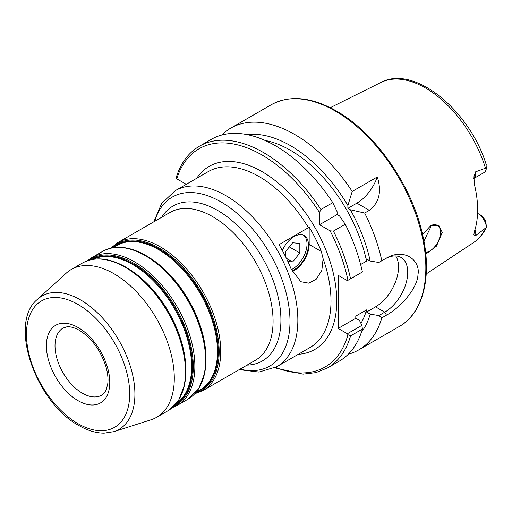 <?xml version="1.0" encoding="UTF-8"?>
<svg xmlns="http://www.w3.org/2000/svg" width="512" height="512" viewBox="0 0 512 512"><rect width="100%" height="100%" fill="white"/><g stroke="black" fill="none" stroke-linecap="round" stroke-linejoin="round"><path stroke-width="0.77" d="M485.421 228.442A92.57 53.446 60 0 1 473.338 242.726C478.874 239.014 483.232 233.914 486.4 227.424L475.661 235.597L473.856 234.893L474.362 231.629A93.555 54.016 -120 0 0 474.362 184.23L473.939 176.755L475.661 171.802A11.706 6.758 60 0 1 473.837 178.413M473.837 178.47L483.974 172.614A11.706 6.758 -120 0 0 486.381 167.866L475.661 171.802M422.547 234.49L430.797 225.574L438.72 225.222L442.259 232.39L436.486 246.125L425.786 254.118M477.555 213.325L480.422 214.976A8.454 4.883 60 0 1 485.92 222.342L486.4 227.424M477.53 213.997L478.125 213.651A11.706 6.758 60 0 1 486.381 227.354M113.862 431.667L150.963 419.814A85.357 49.28 -120 0 0 156.621 417.318A85.357 49.28 -120 0 0 169.702 348.922A85.357 49.28 -120 0 0 113.939 273.709A85.357 49.28 60 0 0 71.264 269.478A85.357 49.28 60 0 0 66.278 273.126L37.453 299.334A77.005 44.461 60 0 1 80.461 299.853A77.005 44.461 -120 0 1 131.968 372.083A77.005 44.461 -120 0 1 113.862 431.667L104.134 433.146C95.987 433.101 87.59 430.573 78.925 425.568C35.872 402.726 7.891 323.194 37.453 299.334M185.862 184.544L185.862 184.064L176.666 178.752L176.429 176.851C180.947 162.79 188.614 152.57 199.443 146.195A128.032 73.92 60 0 1 320.941 209.498L319.501 212.486L319.501 224.717L337.107 214.554L337.107 211.706L332.787 202.656L320.941 209.498M330.093 230.835L333.402 231.085L345.254 224.243A128.032 73.92 -120 0 1 362.4 271.968L347.949 280.314A126.003 72.749 -120 0 0 330.093 230.835L319.501 224.717M347.949 280.314L347.379 280.64L338.182 275.328L338.182 328.429L347.379 333.734L347.949 334.714L350.554 335.904A128.032 73.92 60 0 1 327.475 367.955L315.955 372.608L303.072 374.131L274.707 367.834M327.475 367.955L339.322 361.114A128.032 73.92 -120 0 0 362.4 329.062L350.554 335.904M332.787 202.656A128.032 73.92 -120 0 0 211.29 139.354L199.443 146.195M247.315 134.656A117.453 67.814 -120 0 1 347.885 205.485L347.885 208.333L356.864 203.149A32.518 18.771 120 0 0 377.306 176.954L352.205 191.45A128.032 73.92 -120 0 0 294.72 134.49A128.032 73.92 -120 0 0 230.707 128.147A128.032 73.92 -120 0 0 221.741 135.034M395.738 255.949A32.518 18.771 -60 0 1 375.546 306.854L384.742 312.166L386.477 315.162L381.811 317.856L378.854 315.565L384.742 312.166A32.518 18.771 120 0 0 405.984 283.514A32.518 18.771 120 0 0 401.005 257.453A32.518 18.771 120 0 0 384.742 259.066L381.811 260.755A128.032 73.92 -120 0 0 364.666 213.037L350.349 209.754L347.885 208.333M362.4 329.062L361.894 325.357L347.379 333.734M377.306 176.954C381.882 191.667 379.219 202.797 369.331 210.342L364.666 213.037M386.477 315.162C401.728 306.714 417.574 287.52 417.958 274.778C420.71 260.102 404.058 247.731 386.477 258.067M348.288 354.227A128.032 73.92 -120 0 0 358.739 349.907A128.032 73.92 -120 0 0 381.811 317.856M486.381 167.866L486.4 166.688M425.613 252.467A15.245 8.8 120 0 0 440.525 232.365A15.245 8.8 120 0 0 437.37 225.389A15.245 8.8 120 0 0 430.528 225.722M423.917 241.082L430.874 226.79L430.81 225.587M347.885 205.485L352.205 191.45M381.811 260.755L378.854 262.47L370.208 261.043A117.453 67.814 -120 0 0 350.349 209.754M361.402 332.269A117.453 67.814 -120 0 0 370.208 314.144L378.854 315.565M370.208 314.144L366.566 312.038L366.566 309.875A111.776 64.531 60 0 1 360.941 323.411M370.208 261.043L366.566 258.944L366.566 261.101L360.627 264.531M265.024 140.435A111.776 64.531 60 0 1 366.566 261.101M345.254 224.243L339.571 215.981L337.107 214.554M366.566 309.875L355.789 316.102L355.789 318.266L359.43 320.365L361.894 325.357M375.546 306.854L366.566 312.038M355.789 318.266L338.182 328.429M308.448 227.674L309.171 227.117A101.741 58.739 -120 0 1 321.344 251.501L323.098 258.656L321.856 270.317L316.339 279.117L308.819 283.181L300.819 281.715L291.066 268.864A101.613 58.669 -120 0 0 278.989 244.685L308.448 227.674A101.613 58.669 -120 0 0 259.149 176.595A101.613 58.669 -120 0 0 208.339 171.565L175.187 190.707A101.613 58.669 60 0 1 225.997 195.738A101.613 58.669 -120 0 1 292.378 285.28A101.613 58.669 -120 0 1 276.8 366.707L259.014 372.051L239.181 369.651M292.25 271.533A21.338 12.32 120 0 0 309.171 244.474L309.171 227.117M291.917 270.835A20.32 11.731 120 0 0 308.448 244.883A20.32 11.731 120 0 0 304.243 235.584A20.32 11.731 120 0 0 282.31 250.458M291.373 269.613A20.32 11.731 120 0 0 307.014 244.058A20.32 11.731 120 0 0 303.494 235.213M287.885 261.51L292.646 261.933L299.827 252.992L299.827 243.411L292.646 242.771L285.459 251.712L285.459 256.454M292.646 261.933L286.374 258.31M299.827 252.992L289.306 246.918M330.266 107.686L380.826 82.496A92.57 53.446 60 0 1 425.44 87.974A92.57 53.446 60 0 1 485.421 167.93M475.661 235.597A11.706 6.758 -120 0 0 474.989 229.645M82.394 393.222A38.714 22.349 60 0 1 57.101 359.104A38.714 22.349 60 0 1 63.04 328.083L66.554 326.912C69.933 326.355 74.202 327.488 79.347 330.304C91.507 337.952 100.32 349.888 105.786 366.112C107.699 372.653 108.365 378.464 107.789 383.546L106.31 389.549C105.024 392.39 103.507 394.253 101.754 395.142A38.714 22.349 -120 0 1 82.394 393.222M78.08 400.691A44.813 25.869 -120 0 0 109.773 382.394A44.813 25.869 -120 0 0 78.08 327.514A44.813 25.869 60 0 0 46.394 345.805A44.813 25.869 60 0 0 78.08 400.691M78.08 423.706A73.005 42.15 60 0 1 26.464 334.298A73.005 42.15 60 0 1 78.08 304.493A73.005 42.15 -120 0 1 129.702 393.907A73.005 42.15 -120 0 1 78.08 423.706M71.264 269.478L82.438 263.027A85.357 49.28 60 0 1 125.12 267.251A85.357 49.28 -120 0 1 180.877 342.47A85.357 49.28 -120 0 1 167.795 410.867L156.621 417.318M181.728 393.798A84.544 48.813 -120 0 0 126.112 267.341M185.645 363.987A83.322 48.109 -120 0 0 131.968 271.008M93.178 259.296A83.322 48.109 60 0 1 132.691 264.544A83.322 48.109 -120 0 1 186.541 336.058A83.322 48.109 -120 0 1 176.39 403.437M175.43 404.576A83.731 48.339 -120 0 0 187.782 337.357A83.731 48.339 -120 0 0 133.19 263.923A83.731 48.339 60 0 0 91.706 259.558M89.242 260.154A84.544 48.813 60 0 1 133.517 263.066A84.544 48.813 -120 0 1 189.293 339.443A84.544 48.813 -120 0 1 173.683 406.413M187.91 399.251A85.357 49.28 -120 0 0 200.998 330.854A85.357 49.28 -120 0 0 145.235 255.642A85.357 49.28 60 0 0 102.56 251.411C114.899 244.781 129.395 246.163 146.048 255.558L163.546 268.659L179.488 286.579L192.525 307.795L201.555 330.496L205.792 352.749L204.864 372.691L198.765 388.666L187.91 399.251L177.19 405.44A85.357 49.28 -120 0 0 190.278 337.043A85.357 49.28 -120 0 0 134.515 261.83A85.357 49.28 60 0 0 91.84 257.6L87.392 260.749M201.843 382.189A84.544 48.813 -120 0 0 146.234 255.725M205.766 352.371A83.322 48.109 -120 0 0 152.083 259.392M113.005 247.731L116.896 245.478A83.322 48.109 60 0 1 158.554 249.606A83.322 48.109 -120 0 1 212.992 323.034A83.322 48.109 -120 0 1 200.218 389.798L196.326 392.045M196.595 391.891A83.731 48.339 -120 0 0 214.803 326.522A83.731 48.339 -120 0 0 159.053 248.986A83.731 48.339 60 0 0 113.274 247.571M111.744 247.962A84.544 48.813 60 0 1 159.386 248.134A84.544 48.813 -120 0 1 216.051 327.885A84.544 48.813 -120 0 1 195.494 393.024M117.702 242.669L170.042 212.448A85.357 49.28 60 0 1 212.717 216.678A85.357 49.28 -120 0 1 268.48 291.891A85.357 49.28 -120 0 1 255.398 360.288L203.059 390.509A85.357 49.28 -120 0 0 216.141 322.112A85.357 49.28 -120 0 0 160.384 246.893A85.357 49.28 60 0 0 117.702 242.669L110.784 248.166M247.046 365.107A89.421 51.629 -120 0 0 279.091 301.491A89.421 51.629 -120 0 0 217.696 210.483A89.421 51.629 60 0 0 161.696 217.267M154.726 221.293A97.549 56.32 60 0 1 221.018 201.933A97.549 56.32 -120 0 1 289.318 309.901A97.549 56.32 -120 0 1 240.083 369.133M298.317 354.285A105.677 61.011 -120 0 0 334.362 278.022A105.677 61.011 -120 0 0 262.022 171.616A105.677 61.011 -120 0 0 196.704 178.285M275.546 367.398A126.003 72.749 -120 0 0 347.949 334.714M319.501 212.486A126.003 72.749 -120 0 0 176.762 178.816M333.402 231.085A128.032 73.92 60 0 1 350.554 278.81M230.707 128.147L271.296 104.71A128.032 73.92 60 0 1 335.309 111.053A128.032 73.92 60 0 1 418.95 223.878A128.032 73.92 60 0 1 399.328 326.47L358.739 349.907M356.864 203.149L369.331 210.342M276.8 366.707L309.952 347.565A101.613 58.669 -120 0 0 323.098 258.656M309.171 244.474L321.344 251.501M473.338 242.726L426.234 273.914M480.422 214.976L478.125 213.651M82.438 263.027C94.784 256.397 109.28 257.779 125.933 267.174L143.43 280.275L159.366 298.195L172.41 319.411L181.434 342.112L185.677 364.365L184.742 384.307L178.643 400.282L167.795 410.867M177.19 405.44L172.243 407.718M102.56 251.411L91.84 257.6M203.059 390.509L194.835 393.747M175.187 190.707L161.664 203.437L153.83 221.811M271.296 104.71C289.702 94.81 311.379 96.89 336.326 110.95C375.386 132.826 412.314 186.061 422.758 235.411C432.218 276.691 423.226 313.101 399.328 326.47M380.826 82.496C414.259 64.179 470.112 110.765 486.4 165.229"/></g></svg>
